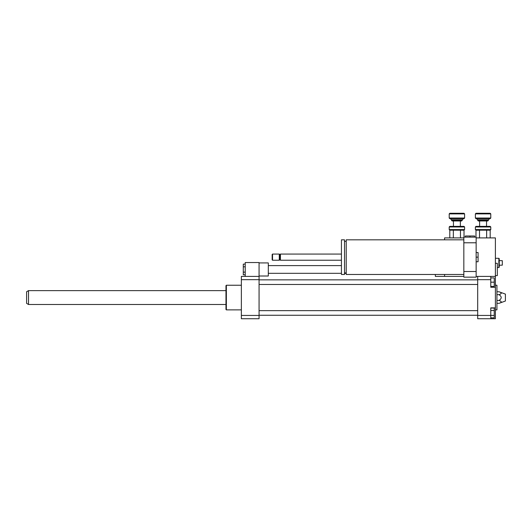 <?xml version="1.0" encoding="UTF-8"?>
<svg xmlns="http://www.w3.org/2000/svg" width="532" height="532" viewBox="0 0 532 532"><rect width="100%" height="100%" fill="white"/><g stroke="black" fill="none" stroke-linecap="round" stroke-linejoin="round"><path stroke-width="0.8" d="M245.219 264.131L243.29 264.131L243.29 274.798L245.219 274.798M245.219 266.798L243.29 266.798M245.219 272.131L243.29 272.131M259.071 276.008L268.308 276.008L268.308 262.921L259.071 262.921M259.071 276.394L259.071 279.679L241.368 279.679L241.368 276.394L259.071 276.394L259.071 262.535L245.219 262.535L245.219 276.394M490.777 310.515L494.241 310.515L494.241 308.068L490.777 308.068M490.777 317.843L494.241 317.843L494.241 310.515M490.777 315.403L494.241 315.403M490.777 286.402L494.241 286.402L494.241 277.93L490.777 277.93M490.777 282.166L494.241 282.166M495.392 307.862L495.392 318.728L490.777 318.728L490.777 307.862L495.392 307.862L495.392 287.26L490.777 287.26L490.777 276.394L495.392 276.394L495.392 287.26M476.147 276.394L477.689 276.394L477.689 318.728L490.777 318.728M477.689 276.394L490.777 276.394M499.043 291.782C501.909 292.746 501.909 293.711 499.043 294.675C501.909 296.597 501.909 298.525 499.043 300.447C501.909 301.411 501.909 302.375 499.043 303.34L505.4 301.026L505.4 294.096L499.043 291.782L496.935 291.782M499.043 294.675L496.935 294.675M499.043 300.447L496.935 300.447M499.043 303.34L496.935 303.34M495.392 309.877L496.935 309.877L496.935 285.245L495.392 285.245M477.689 315.443L490.777 315.443M477.689 279.679L490.777 279.679M241.368 309.877L226.359 309.877L226.359 285.245L241.368 285.245M226.359 309.877L225.974 309.491L225.974 285.631L226.359 285.245M259.071 279.679L259.071 318.728L241.368 318.728L241.368 279.679M259.071 315.443L241.368 315.443M28.522 304.49L28.522 290.632L26.6 291.742L26.6 303.38L28.522 304.49L225.974 304.49M474.611 237.132L474.611 235.982L465.374 235.982L465.374 237.132M469.989 237.132L469.989 235.982M435.349 274.465L435.349 276.394L444.586 276.394L444.586 274.465M444.586 239.826L444.586 237.904L463.831 237.904M495.392 275.623L497.32 275.623L497.32 263.307L495.392 263.307M476.147 261.764L478.075 261.764L478.075 252.527L476.147 252.527M476.147 257.149L478.075 257.149M463.831 274.465L346.212 274.465L346.212 239.826L463.831 239.826M346.212 272.929L344.517 272.929M344.517 274.465L344.517 239.826L341.438 239.826L341.438 274.465L344.517 274.465M341.438 260.228L280.43 260.228L280.43 254.07L341.438 254.07M280.43 260.228L279.859 259.649L279.859 254.648L280.43 254.07M279.28 260.228L279.28 254.07L272.544 254.07L272.544 260.228L279.28 260.228L279.859 259.649M272.544 260.228L272.158 259.842L272.158 254.456L272.544 254.07M476.147 242.785L476.147 237.132L463.831 237.132L463.831 277.159L476.147 277.159L476.147 242.785L463.831 242.785M476.147 271.506L463.831 271.506M495.392 276.394L495.392 237.904L476.147 237.904M444.586 276.394L463.831 276.394M490.777 226.971L490.158 226.359L475.994 226.359L475.382 226.971L490.777 226.971L490.777 229.591L475.382 229.591L475.382 226.971M479.518 237.904L479.518 230.176L490.185 230.176L490.185 237.904M475.967 237.132L475.994 230.203L475.382 229.591M475.994 230.203L479.518 230.176M488.462 220.354L477.689 220.354L478.301 220.966L487.851 220.966L488.462 219.816L477.689 219.816L477.689 220.354M490.777 218.04L475.382 218.04L475.994 218.659L490.158 218.659L490.777 218.04L490.777 213.884L475.382 213.884L475.382 218.04M490.777 213.884L490.158 213.272L475.994 213.272L475.382 213.884M486.634 237.904L486.634 230.176M464.602 226.971L463.984 226.359L449.819 226.359L449.208 226.971L464.602 226.971L464.602 229.591L449.208 229.591L449.208 226.971M453.35 237.904L453.35 230.176L463.984 230.203M449.793 237.904L449.793 230.176L453.35 230.176M462.295 220.354L451.515 220.354L452.134 220.966L461.676 220.966L462.295 219.816L451.515 219.816L451.515 220.354M464.602 218.04L449.208 218.04L449.819 218.659L463.984 218.659L464.602 218.04L464.602 213.884L449.208 213.884L449.208 218.04M464.602 213.884L463.984 213.272L449.819 213.272L449.208 213.884M464.602 229.591L464.017 230.176L464.017 237.132M460.459 237.904L460.459 230.176M499.242 265.229L502.321 265.155L502.321 260.687L499.242 260.613M495.392 258.299L498.856 258.299L498.856 267.543L497.32 267.543M498.856 258.299L499.242 258.685L499.242 267.157L498.856 267.543M268.308 273.315L341.438 273.315M344.517 273.315L346.212 273.315M268.308 265.614L341.438 265.614M259.071 284.474L477.689 284.474M259.071 279.859L477.689 279.859M259.071 315.263L477.689 315.263M259.071 310.648L477.689 310.648M28.522 290.632L225.974 290.632M346.212 241.368L344.517 241.368M279.859 254.648L279.28 254.07M490.185 230.176L490.777 229.591M488.462 219.816L489.62 218.659M477.689 219.816L476.532 218.659M479.611 220.966L479.611 226.359M486.541 220.966L486.541 226.359M449.793 230.176L449.208 229.591M462.295 219.816L463.445 218.659M451.515 219.816L450.358 218.659M453.437 220.966L453.437 226.359M460.366 220.966L460.366 226.359"/></g></svg>
